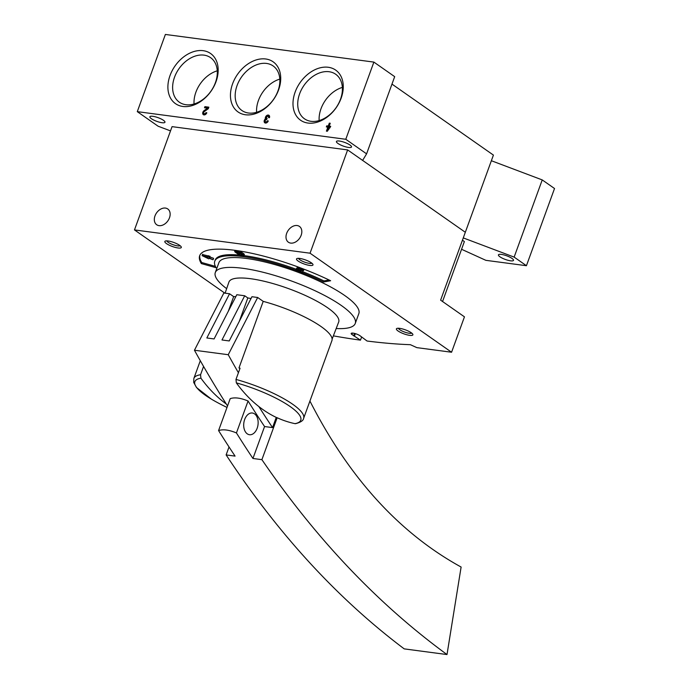 <?xml version="1.0" encoding="UTF-8"?>
<svg xmlns="http://www.w3.org/2000/svg" width="689" height="689" viewBox="0 0 689 689"><rect width="100%" height="100%" fill="white"/><g stroke="black" fill="none" stroke-linecap="round" stroke-linejoin="round"><path stroke-width="1.03" d="M461.561 249.28L485.857 260.33L526.43 265.713L554.524 188.519L542.234 179.915L491.369 160.726M526.43 265.713L514.14 257.109L542.234 179.915M514.14 257.109L463.275 237.912M333.373 335.87A350.417 85.178 -160 0 0 360.476 340.151L351.915 334.527A5.254 1.275 -160 0 1 351.183 333.442A5.254 1.275 -160 0 1 354.534 333.416A5.254 1.275 -160 0 1 359.779 335.569L367.056 341.021A350.417 85.178 -160 0 0 410.368 344.689L416.836 347.635L451.571 352.234L464.455 316.837L440.615 300.154L493.419 155.094L391.981 84.101M451.571 352.234L310.05 253.199L347.635 149.918L465.325 232.279L362.621 160.408L366.591 153.854L394.685 76.66L373.877 62.096L165.386 34.45L137.292 111.644L158.1 126.208L170.519 130.893M366.591 153.854L345.783 139.281L373.877 62.096M330.703 126.345L329.187 126.147L330.238 123.271L329.316 123.15L328.265 126.027L326.75 125.829L326.345 126.94L327.861 127.146L326.405 131.134L327.327 131.255L330.703 126.345M269.425 117.724A2.627 1.886 -55 0 0 268.96 115.304A2.627 1.886 -55 0 0 266.316 115.89A2.627 1.886 -55 0 0 265.403 118.861A2.627 1.886 -55 0 0 264.783 122.806A2.627 1.886 -55 0 0 268.262 120.919L267.341 120.79A1.404 1.008 -55 0 1 265.144 121.169A1.223 0.878 -55 0 1 266.557 119.602L266.962 118.482A1.223 0.878 -55 0 1 268.254 116.312A1.404 1.008 -55 0 1 268.503 117.604L269.425 117.724M206.812 112.772L205.89 112.643A1.404 1.008 -55 0 1 204.039 113.651A1.404 1.008 -55 0 1 204.452 111.48L208.285 108.724L208.853 107.174L204.9 106.657L204.495 107.768L207.475 108.164L204.108 110.593A2.627 1.886 -55 0 0 203.333 114.658A2.627 1.886 -55 0 0 206.812 112.772M232.589 83.817A30.592 21.97 -55 0 0 258.289 112.548A30.592 21.97 -55 0 0 275.867 64.241A30.592 21.97 -55 0 0 232.589 83.817M295.133 92.111A30.592 21.97 -55 0 0 320.833 120.842A30.592 21.97 -55 0 0 338.42 72.534A30.592 21.97 -55 0 0 295.133 92.111M170.037 75.523A30.592 21.97 -55 0 0 195.745 104.254A30.592 21.97 -55 0 0 213.323 55.947A30.592 21.97 -55 0 0 170.037 75.523M345.783 139.281L137.292 111.644M152.837 116.303A8.027 1.955 -160 0 0 149.875 116.76A8.027 1.955 -160 0 0 156.748 121.342A8.027 1.955 -160 0 0 164.964 122.254A8.027 1.955 -160 0 0 161.088 118.939A8.027 1.955 -160 0 0 152.837 116.303M339.384 141.038A8.027 1.955 -160 0 0 336.421 141.495A8.027 1.955 -160 0 0 343.294 146.077A8.027 1.955 -160 0 0 351.511 146.99A8.027 1.955 -160 0 0 347.626 143.674A8.027 1.955 -160 0 0 339.384 141.038M501.385 254.405A8.027 1.955 -160 0 0 498.423 254.87A8.027 1.955 -160 0 0 505.304 259.443A8.027 1.955 -160 0 0 513.512 260.356A8.027 1.955 -160 0 0 509.636 257.049A8.027 1.955 -160 0 0 501.385 254.405M217.268 70.821A27.207 19.533 -55 0 0 195.9 92.18A27.207 19.533 -55 0 0 194.048 103.996M174.524 77.22A27.207 19.533 -55 0 0 179.373 102.213A27.207 19.533 -55 0 0 210.972 91.129A27.207 19.533 -55 0 0 210.567 57.643A27.207 19.533 -55 0 0 174.524 77.22M342.364 87.408A27.207 19.533 -55 0 0 320.996 108.767A27.207 19.533 -55 0 0 319.145 120.584M299.62 93.807A27.207 19.533 -55 0 0 304.469 118.801A27.207 19.533 -55 0 0 336.068 107.717A27.207 19.533 -55 0 0 335.664 74.231A27.207 19.533 -55 0 0 299.62 93.807M279.812 79.114A27.207 19.533 -55 0 0 258.444 100.473A27.207 19.533 -55 0 0 256.592 112.29M237.076 85.514A27.207 19.533 -55 0 0 241.917 110.507A27.207 19.533 -55 0 0 273.524 99.423A27.207 19.533 -55 0 0 273.111 65.937A27.207 19.533 -55 0 0 237.076 85.514M203.686 112.85A2.627 1.886 -55 0 0 203.806 114.874M206.64 113.168L205.89 112.643M204.039 113.651L204.866 114.236A1.404 1.008 -55 0 0 205.744 114.288M208.689 107.63L204.9 106.657M205.735 107.234L205.486 107.906M208.276 108.733L207.475 108.164M269.321 115.674A2.627 1.886 -55 0 0 267.384 116.26M266.359 117.647A2.627 1.886 -55 0 0 266.23 119.447L265.403 118.861M265.144 120.988A2.627 1.886 -55 0 0 265.256 123.021M268.09 121.316L267.341 120.79M265.489 121.807L266.316 122.384A1.404 1.008 -55 0 0 267.194 122.435M269.433 117.698A1.404 1.008 -55 0 0 269.089 116.897L268.254 116.312M330.539 126.802L329.187 126.147M330.083 123.693L329.316 123.15M329.256 126.19L329.101 126.612L328.265 126.027M329.101 126.612L326.75 125.829M327.585 126.406L327.344 127.077M328.627 127.68L327.861 127.146M328.274 128.869L327.473 131.074M328.214 128.826L329.376 127.344L328.782 127.267L328.214 128.826L328.868 129.291M330.031 127.801L329.376 127.344M154.991 215.898A9.637 6.916 -55 0 0 156.704 224.752A9.637 6.916 -55 0 0 167.901 220.824A9.637 6.916 -55 0 0 167.754 208.956A9.637 6.916 -55 0 0 154.991 215.898M286.667 233.356A9.637 6.916 -55 0 0 288.39 242.209A9.637 6.916 -55 0 0 299.586 238.282A9.637 6.916 -55 0 0 299.439 226.423A9.637 6.916 -55 0 0 286.667 233.356M442.553 301.506L464.369 241.572L462.431 240.22M347.635 149.918L172.061 126.638L134.476 229.919L224.803 293.126M310.05 253.199L134.476 229.919M360.476 340.151L361.561 337.171M354.499 335.965L355.343 333.64M353.621 335.853L354.508 333.407M201.343 263.586L216.157 267.745A78.847 19.163 -160 0 1 214.77 261.2A78.847 19.163 -160 0 1 323.563 281.99L330.634 280.733A94.901 23.064 -160 0 0 199.681 255.705A94.901 23.064 -160 0 0 201.343 263.586L201.731 262.526L215.39 266.359M166.488 243.605A8.759 2.127 20 0 1 165.282 241.072A8.759 2.127 20 0 1 173.8 242.476A8.759 2.127 20 0 1 181.224 246.877A8.759 2.127 20 0 1 176.341 247.661A8.759 2.127 20 0 1 166.488 243.605M398.061 330.978A8.759 2.127 20 0 1 396.864 328.446A8.759 2.127 20 0 1 405.373 329.85A8.759 2.127 20 0 1 412.797 334.251A8.759 2.127 20 0 1 407.922 335.035A8.759 2.127 20 0 1 398.061 330.978M298.165 261.062A8.759 2.127 20 0 1 296.959 258.539A8.759 2.127 20 0 1 305.477 259.934A8.759 2.127 20 0 1 312.901 264.335A8.759 2.127 20 0 1 308.017 265.119A8.759 2.127 20 0 1 298.165 261.062M226.655 288.665A74.464 18.103 20 0 1 215.304 272.543L218.887 262.698A74.464 18.103 20 0 1 295.047 271.156A74.464 18.103 20 0 1 358.831 313.633L355.248 323.477A74.464 18.103 20 0 1 336.189 328.532M225.105 293.169L228.92 282.085A58.401 14.193 20 0 1 288.674 288.665A58.401 14.193 20 0 1 338.678 322.039L332.124 339.1M215.304 272.543A74.464 18.103 20 0 1 291.464 281A74.464 18.103 20 0 1 355.248 323.477M311.833 263.181A7.183 1.748 20 0 1 306.614 262.767A7.183 1.748 20 0 1 299.879 259.779A7.183 1.748 20 0 1 298.518 258.341M411.738 333.097A7.183 1.748 20 0 1 406.519 332.675A7.183 1.748 20 0 1 399.775 329.695A7.183 1.748 20 0 1 398.423 328.248M180.156 245.723A7.183 1.748 20 0 1 174.937 245.301A7.183 1.748 20 0 1 168.202 242.321A7.183 1.748 20 0 1 166.841 240.874M302.798 271.733A78.847 19.163 -160 0 1 323.951 280.923L323.563 281.99M296.175 269.227A78.847 19.163 -160 0 0 243.966 255.593M240.168 255.154A78.847 19.163 -160 0 0 215.157 260.132L214.77 261.2M323.951 280.923L329.118 280.001M199.896 255.18A94.901 23.064 -160 0 0 201.731 262.526M298.053 268.434L296.658 268.228L295.977 269.778L302.531 272.25L297.794 270.036L302.238 270.665A3.505 0.853 -160 0 0 303.591 270.476A3.505 0.853 -160 0 0 300.671 268.512A3.505 0.853 -160 0 0 297.028 268.047L298.552 268.624A1.869 0.456 -160 0 1 300.499 268.865A1.869 0.456 -160 0 1 302.058 269.916A1.869 0.456 -160 0 1 301.334 270.019L296.27 269.296L295.977 269.778M300.051 268.719L298.725 268.529M303.591 270.476L303.978 269.416A3.505 0.853 -160 0 0 303.961 269.192M297.665 266.824A3.505 0.853 -160 0 0 297.415 266.979L297.028 268.047M302.738 271.897L302.824 270.717M243.949 255.628A3.505 0.853 -160 0 0 243.295 254.784L240.625 252.915A3.505 0.853 -160 0 0 237.076 251.39A3.505 0.853 -160 0 0 234.699 251.364A3.505 0.853 -160 0 0 235.362 252.217L238.024 254.086A3.505 0.853 -160 0 0 241.572 255.61A3.505 0.853 -160 0 0 243.949 255.628L244.337 254.568A3.505 0.853 -160 0 0 243.682 253.716L241.012 251.855A3.505 0.853 -160 0 0 239.341 250.968M209.645 257.367L210.033 256.299L202.488 254.577L202.101 255.645L208.741 258.849L209.086 258.28L213.022 259.762L209.301 257.936L209.645 257.367L202.101 255.645M213.228 259.417L213.616 258.349L209.809 256.911M208.5 255.722L208.112 256.79M208.156 256.291L207.768 257.359M202.704 254.232L202.316 255.3M205.425 256.894L207.561 257.703L205.425 256.894M236.585 252.381L239.255 254.241A1.869 0.456 -160 0 0 241.15 255.059A1.869 0.456 -160 0 0 242.416 255.068A1.869 0.456 -160 0 0 242.063 254.62L239.402 252.751A1.869 0.456 -160 0 0 237.507 251.941A1.869 0.456 -160 0 0 236.241 251.924A1.869 0.456 -160 0 0 236.585 252.381L236.801 251.804M238.161 252.14L239.643 253.182A1.869 0.456 -160 0 0 240.883 253.793M296.658 268.228L296.27 269.296M239.341 321.263L247.825 297.949L244.707 295.77L236.809 294.72L214.081 338.936L206.838 337.972L229.566 293.764L223.856 293.006L194.444 350.236A1229.383 801.677 97.6 0 0 227.534 405.967M247.825 297.949A58.401 14.193 20 0 1 251.02 298.535M229.032 446.954L226.13 454.921C278.21 534.035 337.576 598.689 404.21 648.874L447.006 654.55C377.968 604.046 316.268 539.082 261.898 459.666L277.159 417.741A188.364 135.268 -55 0 1 276.969 417.749A188.338 122.814 97.6 0 1 236.336 382.869L235.982 379.424L240.065 368.21A58.401 14.193 -160 0 0 238.988 367.917L263.207 301.369L257.66 297.484L251.95 296.726L229.23 340.943L221.987 339.978L244.707 295.77M263.207 301.369A58.401 14.193 20 0 1 331.917 340.616L303.616 418.369A58.401 14.193 20 0 0 235.982 379.424M228.352 311.178L233.649 296.623L229.566 293.764M233.649 296.623A58.401 14.193 20 0 1 235.819 296.649M257.66 297.484L228.24 354.714L194.444 350.236M200.301 360.717L193.859 378.425A58.401 14.193 20 0 1 200.559 374.73L203.574 366.445M248.066 401.007L236.439 432.942C229.075 429.867 223.115 429.083 218.577 430.573L230.204 398.638C234.725 397.14 240.685 397.932 248.066 401.007A1229.383 801.677 97.6 0 0 264.567 426.543L272.534 427.593L276.246 417.405M218.577 430.573A1229.383 801.677 -82.4 0 0 235.078 456.109L226.13 454.921M261.898 459.666L252.949 458.478L264.567 426.543M200.559 374.73L200.912 378.166A188.338 122.814 -82.4 0 0 226.276 404.004M303.616 418.369C303.315 420.583 300.637 422.348 295.572 423.666L294.995 423.657A188.347 124.606 -82.8 0 1 277.159 417.741M244.673 419.498A10.946 7.14 97.6 0 0 249.478 434.725A10.946 7.14 97.6 0 0 257.161 428.239A10.946 7.14 97.6 0 0 252.363 413.012A10.946 7.14 97.6 0 0 244.673 419.498M236.439 432.942A1229.383 801.677 97.6 0 0 252.949 458.478M447.006 654.55L461.113 567.038C399.465 533.148 349.073 477.821 309.921 401.041M239.927 368.572L238.988 367.917M228.24 354.714A1229.383 801.677 97.6 0 0 238.411 372.732M258.849 406.544A1229.383 801.677 97.6 0 0 272.534 427.593M204.909 111.153L204.108 110.593M351.915 334.527L352.441 333.08M243.682 253.716L243.295 254.784M241.012 251.855L240.625 252.915M239.643 253.182L239.255 254.241M301.567 269.373L301.334 270.019M227.008 407.414A189.811 189.811 0 0 1 212.694 399.904A56.352 13.694 20 0 1 200.912 378.166M236.336 382.869A56.352 13.694 20 0 1 289.974 406.424A56.352 13.694 20 0 1 294.995 423.657M267.194 118.741L266.669 118.37M235.078 250.34L234.699 251.364M193.859 378.425L193.704 382.412L196.529 387.545L211.334 399.103"/></g></svg>
